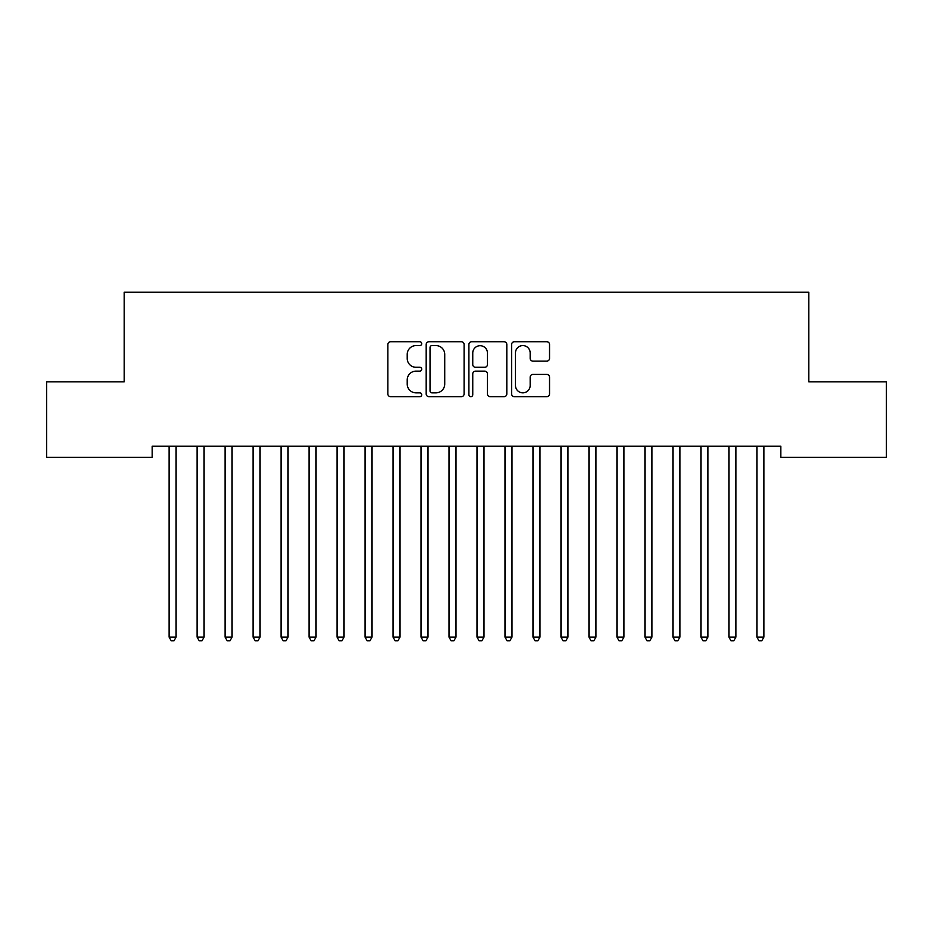 <?xml version="1.0" encoding="UTF-8"?>
<svg xmlns="http://www.w3.org/2000/svg" width="933" height="933" viewBox="0 0 933 933"><rect width="100%" height="100%" fill="white"/><g stroke="black" fill="none" stroke-linecap="round" stroke-linejoin="round"><path stroke-width="1.4" d="M421.716 343.659A1.924 1.924 0 0 0 419.792 341.735L390.6 341.735A2.752 2.752 0 0 0 387.86 344.475L387.86 393.936A2.752 2.752 0 0 0 390.6 396.677L419.792 396.677A1.924 1.924 0 0 0 421.716 394.752A1.924 1.924 0 0 0 419.792 392.84L416.013 392.84A8.794 8.794 0 0 1 407.22 384.046L407.22 379.918A8.794 8.794 0 0 1 416.013 371.136L419.792 371.136A1.924 1.924 0 0 0 421.716 369.211A1.924 1.924 0 0 0 419.792 367.287L416.013 367.287A8.794 8.794 0 0 1 407.22 358.494L407.22 354.365A8.794 8.794 0 0 1 416.013 345.583L419.792 345.583A1.924 1.924 0 0 0 421.716 343.659M546.796 361.106A2.752 2.752 0 0 0 549.537 358.354L549.537 344.475A2.752 2.752 0 0 0 546.796 341.735L514.375 341.735A2.752 2.752 0 0 0 511.622 344.475L511.622 393.936A2.752 2.752 0 0 0 514.375 396.677L546.796 396.677A2.752 2.752 0 0 0 549.537 393.936L549.537 377.177A2.752 2.752 0 0 0 546.796 374.425L532.918 374.425A2.752 2.752 0 0 0 530.166 377.177L530.166 385.481A7.347 7.347 0 0 1 522.818 392.84A7.347 7.347 0 0 1 515.471 385.481L515.471 352.931A7.347 7.347 0 0 1 522.818 345.583A7.347 7.347 0 0 1 530.166 352.931L530.166 358.354A2.752 2.752 0 0 0 532.918 361.106L546.796 361.106M780.828 446.184L152.172 446.184L152.172 457.38L46.65 457.38L46.65 381.807L124.182 381.807L124.182 292.239L808.818 292.239L808.818 381.807L886.35 381.807L886.35 457.38L780.828 457.38L780.828 446.184M464.098 344.475A2.752 2.752 0 0 0 461.345 341.735L428.923 341.735A2.752 2.752 0 0 0 426.183 344.475L426.183 393.936A2.752 2.752 0 0 0 428.923 396.677L461.345 396.677A2.752 2.752 0 0 0 464.098 393.936L464.098 344.475M471.655 341.735L504.077 341.735A2.752 2.752 0 0 1 506.817 344.475L506.817 393.936A2.752 2.752 0 0 1 504.077 396.677L490.198 396.677A2.752 2.752 0 0 1 487.446 393.936L487.446 373.876A2.752 2.752 0 0 0 484.705 371.136L475.503 371.136A2.752 2.752 0 0 0 472.751 373.876L472.751 394.752A1.924 1.924 0 0 1 470.827 396.677A1.924 1.924 0 0 1 468.902 394.752L468.902 344.475A2.752 2.752 0 0 1 471.655 341.735M431.956 345.583A1.924 1.924 0 0 0 430.031 347.508L430.031 390.915A1.924 1.924 0 0 0 431.956 392.84L435.933 392.84A8.794 8.794 0 0 0 444.726 384.046L444.726 354.365A8.794 8.794 0 0 0 435.933 345.583L431.956 345.583M487.446 353.071A7.347 7.347 0 0 0 480.098 345.711A7.347 7.347 0 0 0 472.751 353.071L472.751 364.535A2.752 2.752 0 0 0 475.503 367.287L484.705 367.287A2.752 2.752 0 0 0 487.446 364.535L487.446 353.071M168.733 446.184L168.908 446.592A2.799 2.799 -179.2 0 1 169.106 447.63L169.106 637.122L176.104 637.122L176.104 447.63A2.799 2.799 -179.2 0 1 176.302 446.592L176.477 446.184M176.104 637.122L174.004 640.761L171.206 640.761L169.106 637.122M196.723 446.184L196.898 446.592A2.799 2.799 -179.2 0 1 197.096 447.63L197.096 637.122L204.094 637.122L204.094 447.63A2.799 2.799 -179.2 0 1 204.292 446.592L204.467 446.184M204.094 637.122L201.994 640.761L199.196 640.761L197.096 637.122M224.713 446.184L224.888 446.592A2.799 2.799 -179.2 0 1 225.086 447.63L225.086 637.122L232.084 637.122L232.084 447.63A2.799 2.799 -179.2 0 1 232.282 446.592L232.457 446.184M232.084 637.122L229.984 640.761L227.186 640.761L225.086 637.122M252.703 446.184L252.878 446.592A2.799 2.799 -179.2 0 1 253.076 447.63L253.076 637.122L260.074 637.122L260.074 447.63A2.799 2.799 -179.2 0 1 260.272 446.592L260.447 446.184M260.074 637.122L257.974 640.761L255.176 640.761L253.076 637.122M280.693 446.184L280.868 446.592A2.799 2.799 -179.2 0 1 281.066 447.63L281.066 637.122L288.064 637.122L288.064 447.63A2.799 2.799 -179.2 0 1 288.262 446.592L288.437 446.184M288.064 637.122L285.964 640.761L283.166 640.761L281.066 637.122M308.683 446.184L308.858 446.592A2.799 2.799 -179.2 0 1 309.056 447.63L309.056 637.122L316.054 637.122L316.054 447.63A2.799 2.799 -179.2 0 1 316.252 446.592L316.427 446.184M316.054 637.122L313.954 640.761L311.156 640.761L309.056 637.122M336.673 446.184L336.848 446.592A2.799 2.799 -179.2 0 1 337.046 447.63L337.046 637.122L344.044 637.122L344.044 447.63A2.799 2.799 -179.2 0 1 344.242 446.592L344.417 446.184M344.044 637.122L341.945 640.761L339.146 640.761L337.046 637.122M364.663 446.184L364.838 446.592A2.799 2.799 -179.2 0 1 365.036 447.63L365.036 637.122L372.034 637.122L372.034 447.63A2.799 2.799 -179.2 0 1 372.232 446.592L372.407 446.184M372.034 637.122L369.935 640.761L367.136 640.761L365.036 637.122M392.653 446.184L392.828 446.592A2.799 2.799 -179.2 0 1 393.026 447.63L393.026 637.122L400.024 637.122L400.024 447.63A2.799 2.799 -179.2 0 1 400.222 446.592L400.397 446.184M400.024 637.122L397.924 640.761L395.125 640.761L393.026 637.122M420.643 446.184L420.818 446.592A2.799 2.799 -179.2 0 1 421.016 447.63L421.016 637.122L428.014 637.122L428.014 447.63A2.799 2.799 -179.2 0 1 428.212 446.592L428.387 446.184M428.014 637.122L425.914 640.761L423.115 640.761L421.016 637.122M448.633 446.184L448.808 446.592A2.799 2.799 -179.2 0 1 449.006 447.63L449.006 637.122L456.004 637.122L456.004 447.63A2.799 2.799 -179.2 0 1 456.202 446.592L456.377 446.184M456.004 637.122L453.904 640.761L451.106 640.761L449.006 637.122M476.623 446.184L476.798 446.592A2.799 2.799 -179.2 0 1 476.996 447.63L476.996 637.122L483.994 637.122L483.994 447.63A2.799 2.799 -179.2 0 1 484.192 446.592L484.367 446.184M483.994 637.122L481.894 640.761L479.096 640.761L476.996 637.122M504.613 446.184L504.788 446.592A2.799 2.799 -179.2 0 1 504.986 447.63L504.986 637.122L511.984 637.122L511.984 447.63A2.799 2.799 -179.2 0 1 512.182 446.592L512.357 446.184M511.984 637.122L509.885 640.761L507.086 640.761L504.986 637.122M532.603 446.184L532.778 446.592A2.799 2.799 -179.2 0 1 532.976 447.63L532.976 637.122L539.974 637.122L539.974 447.63A2.799 2.799 -179.2 0 1 540.172 446.592L540.347 446.184M539.974 637.122L537.875 640.761L535.076 640.761L532.976 637.122M560.593 446.184L560.768 446.592A2.799 2.799 -179.2 0 1 560.966 447.63L560.966 637.122L567.964 637.122L567.964 447.63A2.799 2.799 -179.2 0 1 568.162 446.592L568.337 446.184M567.964 637.122L565.865 640.761L563.066 640.761L560.966 637.122M588.583 446.184L588.758 446.592A2.799 2.799 -179.2 0 1 588.956 447.63L588.956 637.122L595.954 637.122L595.954 447.63A2.799 2.799 -179.2 0 1 596.152 446.592L596.327 446.184M595.954 637.122L593.855 640.761L591.056 640.761L588.956 637.122M616.573 446.184L616.748 446.592A2.799 2.799 -179.2 0 1 616.946 447.63L616.946 637.122L623.944 637.122L623.944 447.63A2.799 2.799 -179.2 0 1 624.142 446.592L624.317 446.184M623.944 637.122L621.845 640.761L619.045 640.761L616.946 637.122M644.563 446.184L644.738 446.592A2.799 2.799 -179.2 0 1 644.936 447.63L644.936 637.122L651.934 637.122L651.934 447.63A2.799 2.799 -179.2 0 1 652.132 446.592L652.307 446.184M651.934 637.122L649.835 640.761L647.035 640.761L644.936 637.122M672.553 446.184L672.728 446.592A2.799 2.799 -179.2 0 1 672.926 447.63L672.926 637.122L679.924 637.122L679.924 447.63A2.799 2.799 -179.2 0 1 680.122 446.592L680.297 446.184M679.924 637.122L677.825 640.761L675.025 640.761L672.926 637.122M700.543 446.184L700.718 446.592A2.799 2.799 -179.2 0 1 700.916 447.63L700.916 637.122L707.914 637.122L707.914 447.63A2.799 2.799 -179.2 0 1 708.112 446.592L708.287 446.184M707.914 637.122L705.815 640.761L703.015 640.761L700.916 637.122M728.533 446.184L728.708 446.592A2.799 2.799 -179.2 0 1 728.906 447.63L728.906 637.122L735.904 637.122L735.904 447.63A2.799 2.799 -179.2 0 1 736.102 446.592L736.277 446.184M735.904 637.122L733.805 640.761L731.005 640.761L728.906 637.122M756.523 446.184L756.698 446.592A2.799 2.799 -179.2 0 1 756.896 447.63L756.896 637.122L763.894 637.122L763.894 447.63A2.799 2.799 -179.2 0 1 764.092 446.592L764.267 446.184M763.894 637.122L761.795 640.761L758.995 640.761L756.896 637.122"/></g></svg>
